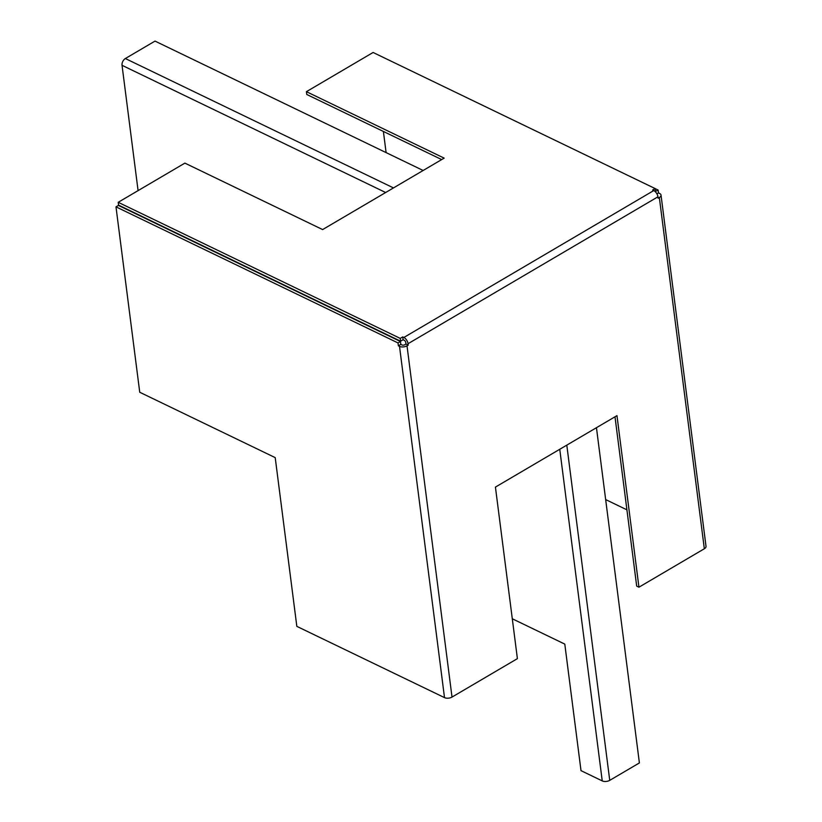 <?xml version="1.0" encoding="UTF-8"?>
<svg xmlns="http://www.w3.org/2000/svg" width="822" height="822" viewBox="0 0 822 822"><rect width="100%" height="100%" fill="white"/><g stroke="black" fill="none" stroke-linecap="round" stroke-linejoin="round"><path stroke-width="1.23" d="M655.155 191.567L658.114 190.036L655.124 188.598M383.391 131.448L386.104 152.604M656.922 193.858L658.484 192.934L658.114 190.036M655.771 192.214L655.679 191.475M658.484 192.934L659.614 193.478A5.343 2.815 172.7 0 1 661.022 195.091A5.343 2.815 172.7 0 1 659.336 197.506L704.331 548.757A5.343 2.815 -7.3 0 0 706.016 546.332L661.022 195.091M605.66 499.581L626.919 509.835M115.984 206.846L398.012 342.928L398.382 345.826L400.817 344.397L400.448 341.5L118.419 205.418L115.984 206.846L139.74 392.258L275.216 457.628L296.834 626.364L444.507 697.621A5.343 2.815 -7.3 0 0 452.018 697.077L517.398 658.638L495.43 487.097L616.962 415.644L638.941 587.196L704.331 548.757M400.448 341.5L398.012 342.928M398.382 345.826L399.513 346.37A5.343 2.815 172.7 0 0 407.013 345.826L408.236 345.117L408.051 343.709L657.939 196.818L658.124 198.225L659.336 197.506M400.817 344.397L401.948 344.942A2.004 1.058 172.7 0 0 404.763 344.737L405.976 344.028L408.236 345.117M400.591 341.202L400.232 338.397L402.739 336.917L403.099 339.733L400.591 341.202L118.563 205.12L118.204 202.304L400.232 338.397M118.204 202.304L184.878 163.116L322.614 229.574L444.157 158.132L306.421 91.674L373.096 52.474L655.124 188.557L655.483 191.372M441.691 159.581L306.781 94.479L306.421 91.674M657.939 196.818A5.343 2.856 -120.4 0 0 653.747 190.57L652.617 190.026L655.124 188.557M408.051 343.709A5.343 2.856 59.6 0 0 403.869 337.462L402.739 336.917M405.976 344.028L405.791 342.62A2.004 1.069 59.6 0 0 404.229 340.277L403.099 339.733M615 416.805L636.68 586.107L638.941 587.196M657.508 195.133A2.004 1.058 172.7 0 1 657.713 195.513A2.004 1.058 172.7 0 1 657.703 195.708M512.291 618.771L564.796 644.109L581.01 770.656L602.238 780.9A5.343 2.815 -7.3 0 0 609.739 780.355L639.393 762.929L596.453 427.707M138.086 190.622L122.036 65.318L385.662 192.523M122.036 65.318A5.343 3.524 115.8 0 1 125.355 58.537L155.009 41.1L423.145 170.483M444.507 697.621L399.513 346.37M403.869 337.462L653.747 190.57M452.018 697.077L407.013 345.826M559.751 449.274L602.238 780.9M566.8 445.144L609.739 780.355M125.355 58.537L393.491 187.919"/></g></svg>
